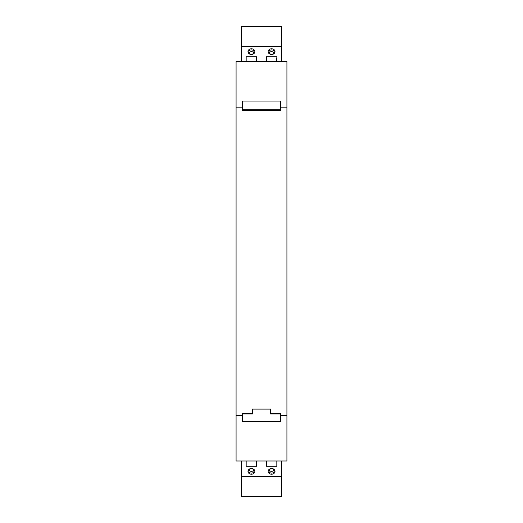 <?xml version="1.0" encoding="UTF-8"?>
<svg xmlns="http://www.w3.org/2000/svg" width="523" height="523" viewBox="0 0 523 523"><rect width="100%" height="100%" fill="white"/><g stroke="black" fill="none" stroke-linecap="round" stroke-linejoin="round"><path stroke-width="0.78" d="M266.344 460.985L266.344 466.287L266.344 460.985M251.413 474.237A3.432 2.877 180 0 0 254.845 471.36A3.432 2.877 180 0 0 251.413 468.484A3.432 2.877 180 0 0 247.987 471.36A3.432 2.877 180 0 0 251.413 474.237M276.83 466.287L276.83 460.985L276.83 466.287L266.344 466.287M246.17 466.287L246.17 460.985L246.17 466.287L256.656 466.287L256.656 460.985L256.656 466.287M271.587 468.484A3.432 2.877 180 0 0 268.155 471.36A3.432 2.877 180 0 0 271.587 474.237A3.432 2.877 180 0 0 275.013 471.36A3.432 2.877 180 0 0 271.587 468.484M241.325 496.301L281.675 496.301L281.675 496.85L241.325 496.85L241.325 460.985M241.325 476.433L281.675 476.433L281.675 460.985M281.675 496.301L281.675 476.433M271.587 468.719A2.622 2.197 180 0 0 268.966 470.922A2.622 2.197 180 0 0 271.587 473.119A2.622 2.197 180 0 0 274.209 470.922A2.622 2.197 180 0 0 271.587 468.719M269.182 470.04A2.622 2.197 180 0 0 271.587 471.36A2.622 2.197 180 0 0 273.987 470.04M249.013 470.04A2.622 2.197 180 0 0 251.413 471.36A2.622 2.197 180 0 0 253.818 470.04M251.413 473.119A2.622 2.197 180 0 0 254.034 470.922A2.622 2.197 180 0 0 251.413 468.719A2.622 2.197 180 0 0 248.791 470.922A2.622 2.197 180 0 0 251.413 473.119M281.675 496.85L241.325 496.85M256.656 58.249L256.656 61.577L256.656 56.713L246.17 56.713L246.17 61.577L246.17 58.249M251.413 54.516A3.432 2.877 0 0 0 254.845 51.64A3.432 2.877 0 0 0 251.413 48.763A3.432 2.877 0 0 0 247.987 51.64A3.432 2.877 0 0 0 251.413 54.516M276.222 61.577L276.222 58.471L276.83 58.471L276.83 61.577L276.83 56.713L266.344 56.713L266.344 61.577L266.344 58.249M271.587 48.763A3.432 2.877 0 0 0 268.155 51.64A3.432 2.877 0 0 0 271.587 54.516A3.432 2.877 0 0 0 275.013 51.64A3.432 2.877 0 0 0 271.587 48.763M241.325 61.577L241.325 46.56L281.675 46.56L281.675 61.577M241.325 46.56L241.325 26.699L281.675 26.699L281.675 46.56M281.675 26.699L281.675 26.15L241.325 26.15L241.325 26.699M271.587 49.881A2.622 2.197 0 0 0 268.966 52.078A2.622 2.197 0 0 0 271.587 54.274A2.622 2.197 0 0 0 274.209 52.078A2.622 2.197 0 0 0 271.587 49.881M273.987 52.954A2.622 2.197 0 0 0 271.587 51.633A2.622 2.197 0 0 0 269.182 52.954M251.413 54.274A2.622 2.197 0 0 0 254.034 52.078A2.622 2.197 0 0 0 251.413 49.881A2.622 2.197 0 0 0 248.791 52.078A2.622 2.197 0 0 0 251.413 54.274M253.818 52.954A2.622 2.197 0 0 0 251.413 51.633A2.622 2.197 0 0 0 249.013 52.954M286.918 107.169L286.918 460.985L236.082 460.985L236.082 61.577L286.918 61.577L286.918 107.169L280.459 107.169L280.459 101.076L242.541 101.076L242.541 107.169L236.082 107.169M242.541 413.974L252.419 413.974L252.419 413.32L242.541 413.32L242.541 421.486L280.459 421.486L280.459 413.32L270.581 413.32L270.581 413.974L280.459 413.974M242.541 415.393L236.082 415.393M286.918 415.393L280.459 415.393M280.459 107.169L280.459 110.451L242.541 110.451L242.541 107.169M252.419 413.32L252.419 409.104L270.581 409.104L270.581 413.32M280.459 109.745L242.541 109.745M281.675 26.15L241.325 26.15L281.675 26.15"/></g></svg>

